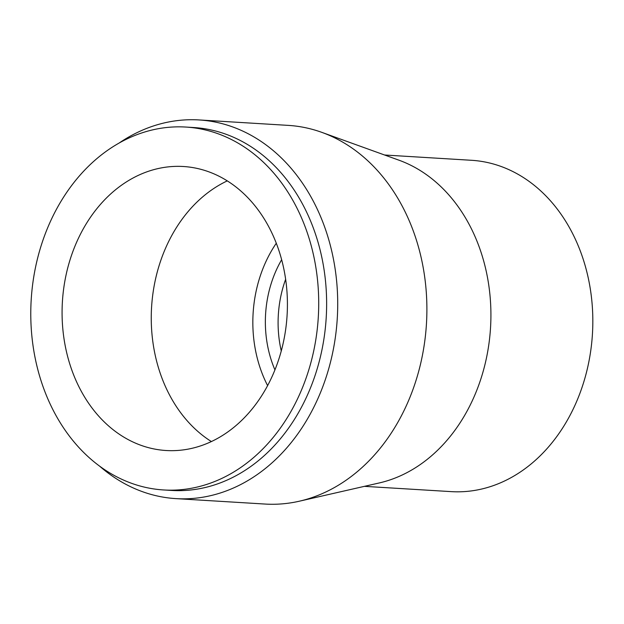 <?xml version="1.0" encoding="UTF-8"?>
<svg xmlns="http://www.w3.org/2000/svg" width="624" height="624" viewBox="0 0 624 624"><rect width="100%" height="100%" fill="white"/><g stroke="black" fill="none" stroke-linecap="round" stroke-linejoin="round"><path stroke-width="0.94" d="M313.724 256.051A181.787 143.816 93.5 0 1 163.699 489.965A181.787 143.816 93.5 0 1 31.2 299.77A181.787 143.816 93.5 0 1 185.796 127.054A181.787 143.816 93.5 0 1 313.724 256.051M185.796 127.054L193.713 127.538A181.787 143.816 93.5 0 1 321.641 256.534A181.787 143.816 93.5 0 1 171.616 490.441L163.699 489.965M283.514 267.454A142.272 112.554 93.5 0 1 166.101 450.512A142.272 112.554 93.5 0 1 62.408 301.665A142.272 112.554 93.5 0 1 183.394 166.507A142.272 112.554 93.5 0 1 283.514 267.454M211.403 441.566A142.272 112.554 93.5 0 1 151.585 307.102A142.272 112.554 93.5 0 1 227.276 180.882M267.618 385.624A118.56 93.795 93.5 0 1 276.292 243.227M274.942 369.907A102.749 81.284 93.5 0 1 281.65 259.724M281.268 350.977A102.749 81.284 93.5 0 1 285.636 279.279M384.571 155.002L471.479 160.29A165.984 131.313 93.5 0 1 588.276 278.07A165.984 131.313 93.5 0 1 451.3 491.634L364.393 486.346M119.098 143.052A189.688 150.072 93.5 0 1 199.017 119.941L288.194 125.377A189.688 150.072 93.5 0 1 321.766 132.343L398.931 160.181A165.984 131.313 93.5 0 1 486.361 271.861A165.984 131.313 93.5 0 1 379.283 482.945L299.302 501.212A189.688 150.072 93.5 0 1 265.138 504.059L175.96 498.623A189.688 150.072 93.5 0 1 99.434 465.995M321.766 132.343A189.688 150.072 93.5 0 1 421.684 259.974A189.688 150.072 93.5 0 1 299.302 501.212M199.017 119.941A189.688 150.072 93.5 0 1 332.506 254.545A189.688 150.072 93.5 0 1 175.96 498.623"/></g></svg>
